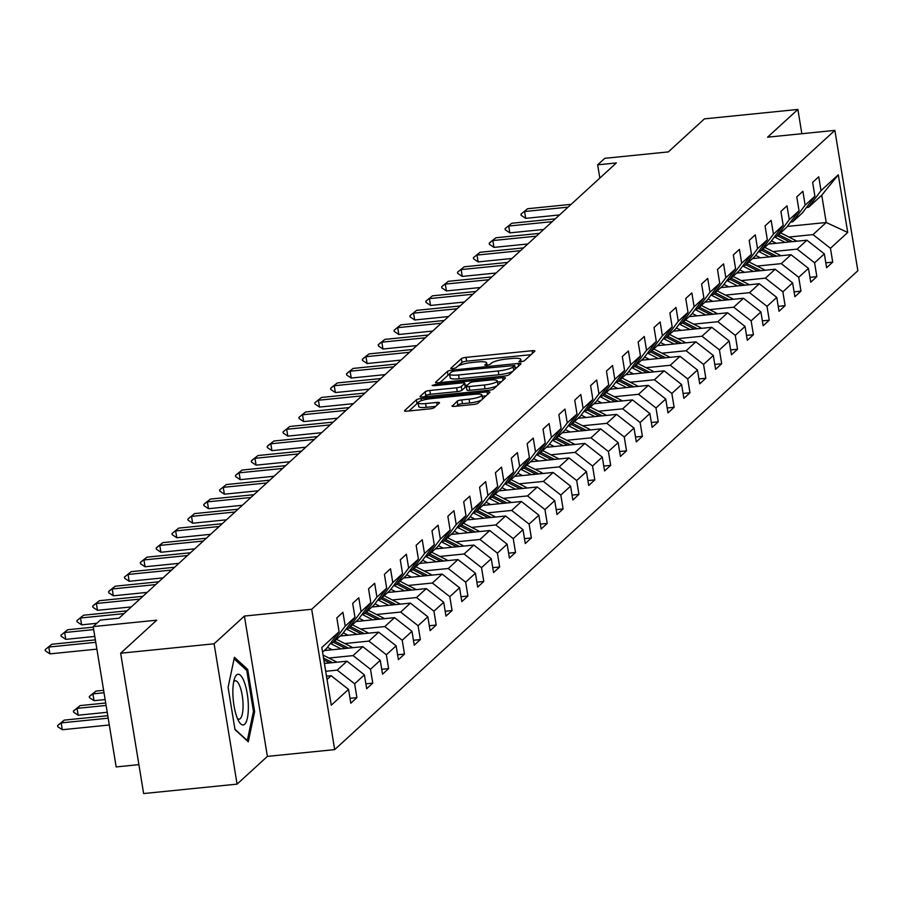 <?xml version="1.0" encoding="UTF-8"?>
<svg xmlns="http://www.w3.org/2000/svg" width="903" height="903" viewBox="0 0 903 903"><rect width="100%" height="100%" fill="white"/><g stroke="black" fill="none" stroke-linecap="round" stroke-linejoin="round"><path stroke-width="1.35" d="M520.873 361.866L524.135 360.974L534.734 351.267A3.849 0.779 -9.3 0 0 534.869 351.007A3.849 0.779 -9.3 0 0 532.07 350.725L466.016 357.385A3.849 0.779 -9.3 0 0 461.354 358.672L450.744 368.368L452.617 368.751L455.88 367.86L457.257 366.595A12.326 2.483 -9.3 0 1 472.19 362.487L477.698 361.934A12.326 2.483 -9.3 0 1 486.661 362.871A12.326 2.483 -9.3 0 1 486.243 363.672L484.776 365.105L486.74 365.309L490.013 364.417L491.379 363.153A12.326 2.483 -9.3 0 1 506.312 359.044L511.82 358.491A12.326 2.483 -9.3 0 1 520.794 359.428A12.326 2.483 -9.3 0 1 520.365 360.229L518.909 361.663L520.873 361.866M452.132 405.808A3.849 0.779 -9.3 0 0 452.008 406.057A3.849 0.779 -9.3 0 0 454.807 406.35L473.341 404.476A3.849 0.779 -9.3 0 0 478.003 403.189L489.787 392.41A3.849 0.779 -9.3 0 0 489.911 392.162A3.849 0.779 -9.3 0 0 487.112 391.868L421.058 398.539A3.849 0.779 -9.3 0 0 416.396 399.815L404.623 410.594A3.849 0.779 -9.3 0 0 404.488 410.854A3.849 0.779 -9.3 0 0 407.287 411.136L429.67 408.878A3.849 0.779 -9.3 0 0 434.343 407.603L439.377 402.986A3.849 0.779 -9.3 0 0 439.513 402.738A3.849 0.779 -9.3 0 0 436.713 402.445L425.606 403.562A10.305 2.077 -9.3 0 1 418.112 402.783A10.305 2.077 -9.3 0 1 430.945 398.674L474.425 394.284A10.305 2.077 -9.3 0 1 481.931 395.062A10.305 2.077 -9.3 0 1 469.086 399.171L461.839 399.905A3.849 0.779 -9.3 0 0 457.178 401.192L452.211 406.248M801.853 133.723L797.88 109.444L704.419 118.869L668.322 151.907L604.773 158.318L597.662 164.831L616.354 162.946L118.993 618.194L100.301 620.079L93.19 626.592L116.171 766.929L138.893 764.638M214.101 643.794L237.083 784.131L267.39 756.398L244.408 616.06L214.101 643.794L120.652 653.219L156.738 620.18L93.19 626.592M244.408 616.06L311.693 609.277L834.869 130.382L857.85 270.719L334.674 749.614L311.693 609.277M797.88 109.444L767.584 137.177L834.869 130.382M504.371 376.066A3.849 0.779 -9.3 0 0 509.044 374.79L520.817 364.011A3.849 0.779 -9.3 0 0 520.952 363.751A3.849 0.779 -9.3 0 0 518.141 363.469L452.098 370.128A3.849 0.779 -9.3 0 0 447.425 371.415L435.652 382.183A3.849 0.779 -9.3 0 0 435.517 382.443A3.849 0.779 -9.3 0 0 438.327 382.737L504.371 376.066M505.296 378.21L493.523 388.99A3.849 0.779 -9.3 0 1 488.862 390.277L422.807 396.936A3.849 0.779 -9.3 0 1 420.008 396.643A3.849 0.779 -9.3 0 1 420.132 396.394L425.178 391.778A3.849 0.779 -9.3 0 1 429.839 390.491L456.625 387.793A3.849 0.779 -9.3 0 0 461.298 386.507L464.639 383.448A3.849 0.779 -9.3 0 0 464.774 383.199A3.849 0.779 -9.3 0 0 461.964 382.906L434.083 385.716L432.119 385.513L435.483 384.441L502.632 377.668A3.849 0.779 -9.3 0 1 505.432 377.962A3.849 0.779 -9.3 0 1 505.296 378.21M237.083 784.131L143.633 793.556L120.652 653.219M350.014 698.335L356.911 697.635L354.642 683.797L364.406 674.857L366.674 688.707L372.77 683.12L370.501 669.27L380.265 660.341L382.533 674.191L388.629 668.604L386.36 654.754L396.124 645.826L398.392 659.664L404.488 654.088L402.219 640.238L411.982 631.31L414.251 645.148L420.346 639.572L418.078 625.723L427.841 616.794L430.11 630.633L436.205 625.045L433.937 611.207L443.7 602.267L445.969 616.117L452.064 610.53L449.807 596.691L459.559 587.751L461.828 601.601L467.935 596.014L465.666 582.175L475.418 573.236L477.687 587.085L483.794 581.498L481.525 567.648L491.277 558.72L493.546 572.57L499.652 566.982L497.384 553.133L507.147 544.204L509.405 558.043L515.511 552.467L513.243 538.617L523.006 529.689L525.264 543.527L531.37 537.951L529.102 524.101L538.865 515.173L541.134 529.011L547.229 523.424L544.961 509.585L554.724 500.646L556.993 514.496L563.088 508.908L560.819 495.07L570.583 486.13L572.852 499.98L578.947 494.392L576.678 480.554L586.442 471.614L588.711 485.464L594.806 479.877L592.537 466.038L602.301 457.099L604.57 470.948L610.665 465.361L608.396 451.511L618.16 442.583L620.429 456.421L626.524 450.845L624.266 436.996L634.019 428.067L636.288 441.906L642.394 436.33L640.125 422.48L649.878 413.551L652.147 427.39L658.253 421.803L655.984 407.964L665.737 399.024L668.006 412.874L674.112 407.287L671.843 393.448L681.607 384.509L683.864 398.358L689.971 392.771L687.702 378.933L697.466 369.993L699.723 383.843L705.83 378.255L703.561 364.417L713.325 355.477L715.594 369.327L721.689 363.74L719.42 349.89L729.184 340.962L731.453 354.8L737.548 349.224L735.279 335.374L745.043 326.446L747.312 340.284L753.407 334.708L751.138 320.858L760.902 311.93L763.17 325.769L769.266 320.181L766.997 306.343L776.761 297.403L779.029 311.253L785.125 305.666L782.867 291.827L792.62 282.887L794.888 296.737L800.984 291.15L798.726 277.311L808.478 268.372L810.747 282.221L816.854 276.634L814.585 262.796L824.337 253.856L826.606 267.706L832.713 262.118L830.444 248.269L847.725 232.455L838.289 174.798L821.753 195.206L808.535 207.306L806.447 207.509M356.911 697.635L350.804 703.223L348.547 689.373L331.254 705.198L321.818 647.541L339.099 631.728L336.83 617.878L342.937 612.29L345.206 626.14L354.958 617.212L352.689 603.362L358.796 597.775L361.065 611.624L370.817 602.685L368.559 588.846L374.655 583.259L376.923 597.109L386.676 588.169L384.418 574.331L390.514 568.743L392.782 582.593L402.546 573.653L400.277 559.815L406.373 554.228L408.641 568.066L418.405 559.138L416.136 545.288L422.232 539.712L424.5 553.55L434.264 544.622L431.995 530.772L438.09 525.196L440.359 539.035L450.123 530.106L447.854 516.256L453.949 510.68L456.218 524.519L465.982 515.59L463.713 501.741L469.808 496.153L472.077 510.003L481.841 501.063L479.572 487.225L485.679 481.638L487.936 495.487L497.7 486.548L495.431 472.709L501.537 467.122L503.806 480.972L513.559 472.032L511.29 458.193L517.396 452.606L519.665 466.445L529.418 457.516L527.149 443.666L533.255 438.09L535.524 451.929L545.277 443.001L543.019 429.151L549.114 423.575L551.383 437.413L561.135 428.485L558.878 414.635L564.973 409.059L567.242 422.897L577.006 413.969L574.737 400.119L580.832 394.532L583.101 408.382L592.865 399.442L590.596 385.604L596.691 380.016L598.96 393.866L608.724 384.926L606.455 371.088L612.55 365.501L614.819 379.35L624.583 370.411L622.314 356.572L628.409 350.985L630.678 364.823L640.441 355.895L638.173 342.045L644.279 336.469L646.537 350.308L656.3 341.379L654.032 327.529L660.138 321.953L662.396 335.792L672.159 326.863L669.891 313.014L675.997 307.438L678.266 321.276L688.018 312.348L685.749 298.498L691.856 292.911L694.125 306.76L703.877 297.821L701.608 283.982L707.715 278.395L709.984 292.245L719.736 283.305L717.479 269.466L723.574 263.879L725.843 277.729L735.595 268.789L733.338 254.951L739.433 249.363L741.702 263.202L751.465 254.274L749.197 240.424L755.292 234.848L757.561 248.686L767.324 239.758L765.055 225.908L771.151 220.332L773.419 234.17L783.183 225.242L780.914 211.392L787.01 205.816L789.278 219.655L799.042 210.726L796.773 196.877L802.869 191.289L805.137 205.139L814.901 196.199L812.632 182.361L818.739 176.774L820.996 190.623L838.289 174.798M324.425 663.468L346.966 661.199L337.203 670.128L325.701 671.29M330.645 643.026L332.733 642.823L342.497 633.883L354.958 617.212M337.203 670.128L354.642 683.797M346.966 661.199L364.406 674.857M345.206 626.14L332.733 642.823M324.267 650.566L362.825 646.683L353.062 655.612L328.918 658.05M346.504 628.511L348.592 628.307L358.356 619.368L370.817 602.685M353.062 655.612L370.501 669.27M362.825 646.683L380.265 660.341M361.065 611.624L348.592 628.307M340.126 636.051L378.684 632.156L368.921 641.096L344.788 643.534M362.374 613.995L364.451 613.78L374.214 604.852L386.676 588.169M368.921 641.096L386.36 654.754M378.684 632.156L396.124 645.826M376.923 597.109L364.451 613.78M355.985 621.535L394.543 617.641L384.78 626.58L360.647 629.007M378.233 599.479L380.31 599.265L390.073 590.336L402.546 573.653M384.78 626.58L402.219 640.238M394.543 617.641L411.982 631.31M392.782 582.593L380.31 599.265M371.844 607.019L410.402 603.125L400.65 612.065L376.506 614.491M394.092 584.963L396.169 584.749L405.932 575.821L418.405 559.138M400.65 612.065L418.078 625.723M410.402 603.125L427.841 616.794M408.641 568.066L396.169 584.749M387.703 592.503L426.261 588.609L416.509 597.538L392.365 599.976M409.951 570.448L412.028 570.233L421.791 561.305L434.264 544.622M416.509 597.538L433.937 611.207M426.261 588.609L443.7 602.267M424.5 553.55L412.028 570.233M403.573 577.976L442.12 574.094L432.368 583.022L408.224 585.46M425.81 555.932L427.887 555.717L437.65 546.778L450.123 530.106M432.368 583.022L449.807 596.691M442.12 574.094L459.559 587.751M440.359 539.035L427.887 555.717M419.432 563.461L457.979 559.578L448.227 568.506L424.083 570.944M441.669 541.405L443.757 541.202L453.509 532.262L465.982 515.59M448.227 568.506L465.666 582.175M457.979 559.578L475.418 573.236M456.218 524.519L443.757 541.202M435.291 548.945L473.849 545.062L464.086 553.99L439.942 556.429M457.528 526.889L459.616 526.686L469.368 517.746L481.841 501.063M464.086 553.99L481.525 567.648M473.849 545.062L491.277 558.72M472.077 510.003L459.616 526.686M451.15 534.429L489.708 530.535L479.944 539.475L455.801 541.913M473.386 512.373L475.475 512.159L485.227 503.231L497.7 486.548M479.944 539.475L497.384 553.133M489.708 530.535L507.147 544.204M487.936 495.487L475.475 512.159M467.009 519.914L505.567 516.019L495.803 524.959L471.659 527.386M489.245 497.858L491.334 497.643L501.097 488.715L513.559 472.032M495.803 524.959L513.243 538.617M505.567 516.019L523.006 529.689M503.806 480.972L491.334 497.643M482.868 505.398L521.426 501.504L511.662 510.443L487.518 512.87M505.104 483.342L507.193 483.128L516.956 474.199L529.418 457.516M511.662 510.443L529.102 524.101M521.426 501.504L538.865 515.173M519.665 466.445L507.193 483.128M498.727 490.882L537.285 486.988L527.521 495.916L503.377 498.354M520.963 468.826L523.051 468.612L532.815 459.683L545.277 443.001M527.521 495.916L544.961 509.585M537.285 486.988L554.724 500.646M535.524 451.929L523.051 468.612M514.586 476.355L553.144 472.472L543.38 481.401L519.248 483.839M536.833 454.311L538.91 454.096L548.674 445.156L561.135 428.485M543.38 481.401L560.819 495.07M553.144 472.472L570.583 486.13M551.383 437.413L538.91 454.096M530.445 461.839L569.003 457.956L559.239 466.885L535.107 469.323M552.692 439.784L554.769 439.58L564.533 430.641L577.006 413.969M559.239 466.885L576.678 480.554M569.003 457.956L586.442 471.614M567.242 422.897L554.769 439.58M546.304 447.324L584.862 443.441L575.109 452.369L550.965 454.807M568.551 425.268L570.628 425.065L580.392 416.125L592.865 399.442M575.109 452.369L592.537 466.038M584.862 443.441L602.301 457.099M583.101 408.382L570.628 425.065M562.163 432.808L600.721 428.914L590.968 437.853L566.824 440.292M584.41 410.752L586.487 410.538L596.251 401.609L608.724 384.926M590.968 437.853L608.396 451.511M600.721 428.914L618.16 442.583M598.96 393.866L586.487 410.538M578.033 418.292L616.58 414.398L606.827 423.338L582.683 425.776M600.269 396.236L602.357 396.022L612.11 387.094L624.583 370.411M606.827 423.338L624.266 436.996M616.58 414.398L634.019 428.067M614.819 379.35L602.357 396.022M593.892 403.776L632.439 399.882L622.686 408.822L598.542 411.249M616.128 381.721L618.216 381.506L627.969 372.578L640.441 355.895M622.686 408.822L640.125 422.48M632.439 399.882L649.878 413.551M630.678 364.823L618.216 381.506M609.751 389.261L648.309 385.367L638.545 394.295L614.401 396.733M631.987 367.205L634.075 366.99L643.828 358.062L656.3 341.379M638.545 394.295L655.984 407.964M648.309 385.367L665.737 399.024M646.537 350.308L634.075 366.99M625.61 374.734L664.168 370.851L654.404 379.779L630.26 382.217M647.846 352.689L649.934 352.475L659.687 343.535L672.159 326.863M654.404 379.779L671.843 393.448M664.168 370.851L681.607 384.509M662.396 335.792L649.934 352.475M641.469 360.218L680.027 356.335L670.263 365.264L646.119 367.702M663.705 338.162L665.793 337.959L675.557 329.019L688.018 312.348M670.263 365.264L687.702 378.933M680.027 356.335L697.466 369.993M678.266 321.276L665.793 337.959M657.328 345.702L695.886 341.819L686.122 350.748L661.978 353.186M679.564 323.646L681.652 323.443L691.416 314.504L703.877 297.821M686.122 350.748L703.561 364.417M695.886 341.819L713.325 355.477M694.125 306.76L681.652 323.443M673.186 331.187L711.745 327.292L701.981 336.232L677.837 338.67M695.434 309.131L697.511 308.928L707.275 299.988L719.736 283.305M701.981 336.232L719.42 349.89M711.745 327.292L729.184 340.962M709.984 292.245L697.511 308.928M689.045 316.671L727.604 312.777L717.84 321.716L693.707 324.154M711.293 294.615L713.37 294.401L723.134 285.472L735.595 268.789M717.84 321.716L735.279 335.374M727.604 312.777L745.043 326.446M725.843 277.729L713.37 294.401M704.904 302.155L743.462 298.261L733.699 307.201L709.566 309.627M727.152 280.099L729.229 279.885L738.993 270.956L751.465 254.274M733.699 307.201L751.138 320.858M743.462 298.261L760.902 311.93M741.702 263.202L729.229 279.885M720.763 287.639L759.321 283.745L749.569 292.674L725.425 295.112M743.011 265.584L745.088 265.369L754.852 256.441L767.324 239.758M749.569 292.674L766.997 306.343M759.321 283.745L776.761 297.403M757.561 248.686L745.088 265.369M736.634 273.112L775.18 269.229L765.428 278.158L741.284 280.596M758.87 251.068L760.947 250.853L770.71 241.914L783.183 225.242M765.428 278.158L782.867 291.827M775.18 269.229L792.62 282.887M773.419 234.17L760.947 250.853M752.492 258.597L791.039 254.714L781.287 263.642L757.143 266.08M774.729 236.541L776.817 236.338L786.569 227.398L799.042 210.726M781.287 263.642L798.726 277.311M791.039 254.714L808.478 268.372M789.278 219.655L776.817 236.338M768.351 244.081L806.898 240.198L797.146 249.126L773.002 251.565M790.588 222.025L792.676 221.822L802.428 212.882L814.901 196.199M797.146 249.126L814.585 262.796M806.898 240.198L824.337 253.856M805.137 205.139L792.676 221.822M787.292 226.439L826.222 222.51L813.005 234.611L788.861 237.049M813.005 234.611L830.444 248.269M821.753 195.206L826.222 222.51L847.725 232.455M820.996 190.623L808.535 207.306M267.39 756.398L334.674 749.614M597.662 164.831L599.829 178.072M327.044 679.428L331.108 675.715L326.502 676.178M339.099 631.728L326.638 648.399L322.563 652.124M331.108 675.715L348.547 689.373M825.805 262.818L832.713 262.118M809.946 277.334L816.854 276.634M794.087 291.85L800.984 291.15M778.228 306.365L785.125 305.666M762.369 320.881L769.266 320.181M746.51 335.397L753.407 334.708M730.651 349.912L737.548 349.224M714.792 364.44L721.689 363.74M698.933 378.955L705.83 378.255M683.063 393.471L689.971 392.771M667.204 407.987L674.112 407.287M651.345 422.502L658.253 421.803M635.486 437.018L642.394 436.33M619.627 451.534L626.524 450.845M603.768 466.061L610.665 465.361M587.909 480.577L594.806 479.877M572.05 495.092L578.947 494.392M556.192 509.608L563.088 508.908M540.333 524.124L547.229 523.424M524.474 538.639L531.37 537.951M508.603 553.155L515.511 552.467M492.745 567.682L499.652 566.982M476.886 582.198L483.794 581.498M461.027 596.714L467.935 596.014M445.168 611.229L452.064 610.53M429.309 625.745L436.205 625.045M413.45 640.261L420.346 639.572M397.591 654.777L404.488 654.088M381.732 669.304L388.629 668.604M365.873 683.819L372.77 683.12M235.006 729.647L248.28 741.803L254.623 711.688L247.704 669.428L234.43 657.271L228.087 687.386L235.006 729.647M245.864 669.608L247.704 669.428M253.371 711.812L254.623 711.688M530.998 354.687L466.637 361.177A3.849 0.779 -9.3 0 0 461.975 362.464L458.092 366.02M449.683 374.497A3.849 0.779 -9.3 0 0 448.046 375.208L440.009 382.567M517.08 367.431L515.049 367.634M514.586 365.534L454.74 370.998L451.466 371.901L450.021 373.221A12.326 2.483 -9.3 0 0 449.604 374.023A12.326 2.483 -9.3 0 0 458.566 374.959L498.196 370.964A12.326 2.483 -9.3 0 0 513.141 366.855L514.586 365.534L515.184 369.169M449.604 374.023L450.225 377.826A12.326 2.483 -9.3 0 0 459.187 378.752L458.566 374.959M512.927 371.235A12.326 2.483 -9.3 0 1 498.817 374.756L459.187 378.752M424.489 396.767L425.798 395.57L425.178 391.778M465.192 386.789A3.849 0.779 -9.3 0 1 465.395 386.992A3.849 0.779 -9.3 0 1 465.259 387.24L461.918 390.299A3.849 0.779 -9.3 0 1 457.245 391.586L430.46 394.284A3.849 0.779 -9.3 0 0 425.798 395.57M465.113 385.31L467.438 385.073M497.451 382.048L501.56 381.63M484.426 384.994A10.305 2.077 -9.3 0 0 497.26 380.885A10.305 2.077 -9.3 0 0 489.765 380.107L474.447 381.653A3.849 0.779 -9.3 0 0 469.774 382.928L466.433 385.987A3.849 0.779 -9.3 0 0 466.298 386.247A3.849 0.779 -9.3 0 0 469.108 386.54L484.426 384.994L485.046 388.787A10.305 2.077 -9.3 0 0 497.271 385.558M497.722 385.152A10.305 2.077 -9.3 0 0 497.88 384.678L497.26 380.885M467.054 389.78A3.849 0.779 -9.3 0 0 466.919 390.04A3.849 0.779 -9.3 0 0 469.729 390.333L469.108 386.54M485.046 388.787L469.729 390.333M481.423 400.074A10.305 2.077 -9.3 0 1 469.707 402.964L462.46 403.697A3.849 0.779 -9.3 0 0 457.798 404.984L456.489 406.181M482.541 399.047A10.305 2.077 -9.3 0 0 482.552 398.855L481.931 395.062M418.112 402.783L418.732 406.576A10.305 2.077 -9.3 0 0 426.227 407.355L425.606 403.562M435.641 406.406L426.227 407.355M418.157 403.054A3.849 0.779 -9.3 0 0 417.017 403.607L408.98 410.967M486.051 395.83L482.123 396.236M796.796 241.214A10.396 9.73 -132.5 0 0 795.441 240.401L780.621 232.85M785.136 242.388L774.435 236.936M776.275 243.279L771.512 240.853M792.495 241.643L778.691 234.622M777.472 235.728L789.651 241.936M568.066 207.137L524.587 211.528L525.704 218.357L521.133 215.298L520.952 214.158L527.634 208.728L571.125 204.349M559.544 214.937L525.704 218.357M527.634 208.728L520.952 214.158M244.645 724.262A25.498 7.348 84.2 0 0 247.219 693.56A25.498 7.348 84.2 0 0 236.575 674.959A25.498 7.348 84.2 0 0 234.611 678.334A25.498 7.348 84.2 0 0 238.99 721.655A25.498 7.348 84.2 0 0 244.645 724.262M237.41 718.472A19.313 5.565 84.2 0 0 239.137 719.172A19.313 5.565 84.2 0 0 240.254 718.619A19.313 5.565 84.2 0 0 242.501 697.376A19.313 5.565 84.2 0 0 235.265 680.749A19.313 5.565 84.2 0 0 234.148 681.291A19.313 5.565 84.2 0 0 233.708 681.776M234.103 658.84L246.756 670.432L253.461 711.383L247.309 740.562L234.938 729.229M780.937 255.73A10.396 9.73 -132.5 0 0 779.582 254.917L764.762 247.366M769.277 256.903L758.576 251.452M760.416 257.795L755.653 255.368M776.636 256.17L762.832 249.138M761.613 250.255L773.781 256.452M765.078 270.245A10.396 9.73 -132.5 0 0 763.724 269.433L748.903 261.881M753.418 271.419L742.717 265.979M744.557 272.322L739.783 269.884M760.777 270.686L746.973 263.653M745.754 264.771L757.922 270.968M552.207 221.653L508.716 226.043L509.834 232.872L505.274 229.813L505.093 228.673L511.775 223.255L555.255 218.865M543.685 229.452L509.834 232.872M511.775 223.255L505.093 228.673M536.348 236.168L492.857 240.559L493.975 247.388L489.415 244.329L489.234 243.2L490.758 241.801L495.916 237.771L539.396 233.38M527.826 243.968L493.975 247.388M495.916 237.771L489.234 243.2M749.219 284.761A10.396 9.73 -132.5 0 0 747.865 283.948L733.044 276.397M737.559 285.946L726.859 280.494M728.698 286.838L723.924 284.411M744.919 285.201L731.114 278.169M729.895 279.287L742.063 285.483M733.36 299.277A10.396 9.73 -132.5 0 0 732.006 298.464L717.185 290.913M721.7 300.462L711 295.01M712.839 301.354L708.065 298.927M729.06 299.717L715.255 292.685M714.025 293.802L726.204 299.999M717.49 313.804A10.396 9.73 -132.5 0 0 716.147 312.98L701.326 305.44M705.841 314.978L695.129 309.526M696.981 315.869L692.206 313.443M713.189 314.233L699.385 307.201M698.166 308.318L710.345 314.526M520.489 250.684L476.998 255.075L478.116 261.904L473.556 258.856L473.364 257.716L480.046 252.287L523.537 247.896M511.967 258.484L478.116 261.904M480.046 252.287L473.364 257.716M504.63 265.211L461.14 269.591L462.257 276.42L457.697 273.372L457.505 272.232L464.187 266.803L507.678 262.412M496.108 273.011L462.257 276.42M464.187 266.803L457.505 272.232M488.771 279.727L445.281 284.106L446.398 290.935L441.838 287.888L441.646 286.748L448.328 281.318L491.819 276.928M480.249 287.526L446.398 290.935M448.328 281.318L441.646 286.748M701.631 328.32A10.396 9.73 -132.5 0 0 700.288 327.496L685.456 319.955M689.971 329.493L679.27 324.042M681.122 330.385L676.347 327.958M697.33 328.748L683.526 321.716M682.307 322.834L694.486 329.042M472.912 294.243L429.422 298.633L430.539 305.451L425.979 302.403L425.787 301.263L432.469 295.834L475.96 291.455M464.39 302.042L430.539 305.451M432.469 295.834L425.787 301.263M685.772 342.835A10.396 9.73 -132.5 0 0 684.429 342.023L669.597 334.471M674.112 344.009L663.412 338.557M665.251 344.901L660.488 342.474M681.472 343.264L667.667 336.243M666.448 337.35L678.627 343.558M457.053 308.758L413.563 313.149L414.68 319.978L410.12 316.919L409.928 315.779L416.61 310.35L460.101 305.97M448.531 316.558L414.68 319.978M416.61 310.35L409.928 315.779M669.913 357.351A10.396 9.73 -132.5 0 0 668.57 356.538L653.738 348.987M658.253 358.525L647.553 353.073M649.392 359.417L644.629 356.99M665.613 357.78L651.808 350.759M650.589 351.877L662.768 358.073M441.195 323.274L397.704 327.665L398.821 334.494L394.261 331.435L394.069 330.295L400.751 324.877L444.242 320.486M432.672 331.074L398.821 334.494M400.751 324.877L394.069 330.295M654.054 371.867A10.396 9.73 -132.5 0 0 652.7 371.054L637.879 363.503M642.394 373.041L631.694 367.6M633.534 373.944L628.77 371.505M649.754 372.307L635.949 365.275M634.73 366.392L646.909 372.589M425.336 337.79L381.845 342.181L382.962 349.009L378.391 345.951L378.21 344.822L379.734 343.422L384.892 339.393L428.383 335.002M416.814 345.589L382.962 349.009M384.892 339.393L378.21 344.822M638.195 386.382A10.396 9.73 -132.5 0 0 636.841 385.57L622.02 378.018M626.535 387.568L615.835 382.116M617.675 388.459L612.911 386.032M633.895 386.823L620.09 379.791M618.871 380.908L631.05 387.105M409.465 352.305L365.986 356.696L367.103 363.525L362.532 360.478L362.351 359.338L363.875 357.938L369.034 353.908L412.524 349.517M400.955 360.105L367.103 363.525M369.034 353.908L362.351 359.338M622.336 400.898A10.396 9.73 -132.5 0 0 620.982 400.085L606.161 392.534M610.676 402.083L599.976 396.631M601.816 402.975L597.052 400.548M618.036 401.338L604.231 394.306M603.012 395.424L615.191 401.621M393.606 366.832L350.116 371.212L351.244 378.041L346.673 374.993L346.492 373.853L348.016 372.454L353.175 368.424L396.665 364.033M385.084 374.632L351.244 378.041M353.175 368.424L346.492 373.853M606.477 415.425A10.396 9.73 -132.5 0 0 605.123 414.601L590.302 407.061M594.817 416.599L584.117 411.147M585.957 417.491L581.193 415.064M602.177 415.854L588.372 408.822M587.153 409.939L599.321 416.148M377.747 381.348L334.257 385.728L335.374 392.557L330.814 389.509L330.633 388.369L332.157 386.969L337.316 382.94L380.795 378.549M369.225 389.148L335.374 392.557M337.316 382.94L330.633 388.369M590.618 429.941A10.396 9.73 -132.5 0 0 589.264 429.117L574.443 421.577M578.958 431.115L568.258 425.663M570.098 432.006L565.323 429.58M586.318 430.37L572.513 423.338M571.294 424.455L583.462 430.663M361.889 395.864L318.398 400.255L319.515 407.072L314.955 404.025L314.775 402.885L321.457 397.455L364.936 393.076M353.366 403.664L319.515 407.072M321.457 397.455L314.775 402.885M574.76 444.457A10.396 9.73 -132.5 0 0 573.405 443.644L558.585 436.093M563.1 445.63L552.399 440.179M554.239 446.522L549.464 444.095M570.459 444.886L556.654 437.853M555.435 438.971L567.603 445.179M346.03 410.38L302.539 414.77L303.656 421.599L299.096 418.541L298.904 417.4L305.586 411.971L349.077 407.592M337.508 418.179L303.656 421.599M305.586 411.971L298.904 417.4M558.901 458.972A10.396 9.73 -132.5 0 0 557.546 458.16L542.726 450.608M547.241 460.146L536.54 454.694M538.38 461.038L533.605 458.611M554.6 459.401L540.784 452.38M539.565 453.498L551.744 459.695M330.171 424.895L286.68 429.286L287.797 436.115L283.237 433.056L283.045 431.916L289.728 426.498L333.218 422.107M321.649 432.695L287.797 436.115M289.728 426.498L283.045 431.916M543.03 473.488A10.396 9.73 -132.5 0 0 541.687 472.675L526.867 465.124M531.382 474.662L520.67 469.221M522.521 475.565L517.746 473.127M538.73 473.928L524.925 466.896M523.706 468.014L535.885 474.21M314.312 439.411L270.821 443.802L271.938 450.631L267.378 447.572L267.186 446.443L268.71 445.044L273.869 441.014L317.359 436.623M305.79 447.211L271.938 450.631M273.869 441.014L267.186 446.443M527.171 488.004A10.396 9.73 -132.5 0 0 525.828 487.191L510.996 479.64M515.511 489.189L504.811 483.737M506.662 490.081L501.887 487.654M522.871 488.444L509.066 481.412M507.847 482.529L520.026 488.726M298.453 453.927L254.962 458.318L256.08 465.147L251.519 462.099L251.327 460.959L252.851 459.559L258.01 455.53L301.5 451.139M289.931 461.726L256.08 465.147M258.01 455.53L251.327 460.959M511.312 502.519A10.396 9.73 -132.5 0 0 509.969 501.707L495.137 494.155M499.652 503.705L488.952 498.253M490.792 504.596L486.028 502.17M507.012 502.96L493.207 495.928M491.988 497.045L504.167 503.242M282.594 468.454L239.103 472.833L240.221 479.662L235.66 476.615L235.469 475.475L236.992 474.075L242.151 470.045L285.641 465.655M274.072 476.253L240.221 479.662M242.151 470.045L235.469 475.475M495.454 517.047A10.396 9.73 -132.5 0 0 494.11 516.223L479.279 508.682M483.794 518.22L473.093 512.769M474.933 519.112L470.17 516.685M491.153 517.475L477.348 510.443M476.129 511.561L488.309 517.758M266.735 482.97L223.244 487.349L224.362 494.178L219.801 491.13L219.61 489.99L226.292 484.561L269.783 480.17M258.213 490.769L224.362 494.178M226.292 484.561L219.61 489.99M479.595 531.562A10.396 9.73 -132.5 0 0 478.24 530.738L463.42 523.198M467.935 532.736L457.234 527.284M459.074 533.628L454.311 531.201M475.294 531.991L461.489 524.959M460.27 526.077L472.45 532.285M250.876 497.485L207.385 501.876L208.503 508.694L203.931 505.646L203.751 504.506L205.274 503.106L210.433 499.077L253.924 494.697M242.354 505.285L208.503 508.694M210.433 499.077L203.751 504.506M463.736 546.078A10.396 9.73 -132.5 0 0 462.381 545.265L447.561 537.714M452.076 547.252L441.375 541.8M443.215 548.144L438.452 545.717M459.435 546.507L445.63 539.475M444.411 540.592L456.591 546.8M235.006 512.001L191.526 516.392L192.644 523.221L188.072 520.162L187.892 519.022L194.574 513.593L238.065 509.213M226.495 519.801L192.644 523.221M194.574 513.593L187.892 519.022M447.877 560.594A10.396 9.73 -132.5 0 0 446.522 559.781L431.702 552.23M436.217 561.768L425.516 556.316M427.356 562.659L422.593 560.232M443.576 561.023L429.772 554.002M428.553 555.119L440.732 561.316M219.147 526.517L175.656 530.908L176.785 537.736L172.213 534.678L172.033 533.538L178.715 528.108L222.206 523.729M210.625 534.316L176.785 537.736M178.715 528.108L172.033 533.538M432.018 575.109A10.396 9.73 -132.5 0 0 430.663 574.297L415.843 566.745M420.358 576.283L409.657 570.843M411.497 577.186L406.722 574.748M427.717 575.55L413.913 568.518M412.694 569.635L424.861 575.832M203.288 541.032L159.797 545.423L160.915 552.252L156.354 549.193L156.174 548.065L157.698 546.665L162.856 542.635L206.335 538.244M194.766 548.832L160.915 552.252M162.856 542.635L156.174 548.065M416.159 589.625A10.396 9.73 -132.5 0 0 414.804 588.812L399.984 581.261M404.499 590.81L393.798 585.358M395.638 591.702L390.864 589.275M411.858 590.065L398.054 583.033M396.835 584.151L409.003 590.348M187.429 555.548L143.938 559.939L145.056 566.768L140.496 563.72L140.315 562.58L141.839 561.181L146.986 557.151L190.477 552.76M178.907 563.348L145.056 566.768M146.986 557.151L140.315 562.58M400.3 604.141A10.396 9.73 -132.5 0 0 398.945 603.328L384.125 595.777M388.64 605.326L377.939 599.874M379.779 606.218L375.005 603.791M395.999 604.581L382.195 597.549M380.964 598.666L393.144 604.863M171.57 570.075L128.079 574.455L129.197 581.284L124.637 578.236L124.445 577.096L131.127 571.667L174.618 567.276M163.048 577.875L129.197 581.284M131.127 571.667L124.445 577.096M384.43 618.668A10.396 9.73 -132.5 0 0 383.086 617.844L368.266 610.304M372.781 619.842L362.069 614.39M363.92 620.733L359.146 618.307M380.14 619.097L366.325 612.065M365.105 613.182L377.285 619.379M155.711 584.591L112.22 588.97L113.338 595.799L108.778 592.752L108.586 591.612L110.11 590.212L115.268 586.182L158.759 581.792M147.189 592.391L113.338 595.799M115.268 586.182L108.586 591.612M368.571 633.184A10.396 9.73 -132.5 0 0 367.228 632.36L352.407 624.82M356.911 634.357L346.21 628.906M348.061 635.249L343.287 632.822M364.27 633.613L350.466 626.58M349.247 627.698L361.426 633.906M139.852 599.107L96.361 603.497L97.479 610.315L92.919 607.267L92.727 606.127L94.251 604.728L99.409 600.698L142.9 596.319M131.33 606.906L97.479 610.315M99.409 600.698L92.727 606.127M352.712 647.699A10.396 9.73 -132.5 0 0 351.369 646.887L336.537 639.335M341.052 648.873L330.351 643.421M332.191 649.765L327.428 647.338M348.411 648.128L334.607 641.096M333.388 642.214L345.567 648.422M103.619 690.31L95.978 691.077L92.919 693.865L104.026 692.748M94.036 700.694L89.476 697.647L89.295 696.506L92.919 693.865L94.036 700.694L105.143 699.577M89.295 696.506L95.978 691.077M123.993 613.622L80.502 618.013L81.62 624.842L77.06 621.783L76.868 620.643L83.55 615.214L127.041 610.834M96.779 623.307L81.62 624.842M83.55 615.214L76.868 620.643M336.853 662.215A10.396 9.73 -132.5 0 0 335.51 661.402L323.048 655.059M325.193 663.389L324.346 662.96M332.552 662.644L323.545 658.061M323.85 659.958L329.708 662.937M105.707 703.008L80.119 705.593L77.06 708.381L106.102 705.457M78.177 715.21L73.617 712.162L73.436 711.022L77.06 708.381L78.177 715.21L107.22 712.286M73.436 711.022L80.119 705.593M93.675 629.594L64.644 632.529L65.761 639.358L61.201 636.299L61.009 635.159L67.691 629.73L93.28 627.156M94.792 636.423L65.761 639.358M67.691 629.73L61.009 635.159M107.784 715.718L64.248 720.109L61.201 722.908L108.179 718.167M62.318 729.726L57.758 726.678L57.578 725.538L61.201 722.908L62.318 729.726L109.297 724.996M57.578 725.538L64.248 720.109M95.763 642.304L48.785 647.045L49.902 653.874L45.342 650.815L45.15 649.686L51.832 644.257L95.357 639.866M96.881 649.133L49.902 653.874M51.832 644.257L45.15 649.686M520.647 361.889L520.365 360.229M486.514 365.331L486.243 363.672M461.975 362.464L461.354 358.672M466.637 361.177L466.016 357.385M532.488 353.321L532.07 350.725M448.046 375.208L447.425 371.415M452.324 371.483L452.098 370.128M518.57 366.065L518.141 363.469M498.817 374.756L498.196 370.964M513.728 370.49L513.141 366.855M430.46 394.284L429.839 390.491M457.245 391.586L456.625 387.793M461.918 390.299L461.298 386.507M465.259 387.24L464.639 383.448M435.664 385.558L435.483 384.441M503.05 380.265L502.632 377.668M457.798 404.984L457.178 401.192M462.46 403.697L461.839 399.905M469.707 402.964L469.086 399.171M437.131 405.041L436.713 402.445M417.017 403.607L416.396 399.815M421.408 400.65L421.058 398.539M487.541 394.476L487.112 391.868M794.279 241.462L795.441 240.401M778.42 255.989L779.582 254.917M762.561 270.505L763.724 269.433M746.691 285.021L747.865 283.948M730.832 299.536L732.006 298.464M714.973 314.052L716.147 312.98M699.114 328.568L700.288 327.496M683.255 343.084L684.429 342.023M667.396 357.611L668.57 356.538M651.537 372.126L652.7 371.054M635.678 386.642L636.841 385.57M619.819 401.158L620.982 400.085M603.96 415.673L605.123 414.601M588.101 430.189L589.264 429.117M572.231 444.705L573.405 443.644M556.372 459.232L557.546 458.16M540.513 473.748L541.687 472.675M524.654 488.263L525.828 487.191M508.795 502.779L509.969 501.707M492.936 517.295L494.11 516.223M477.077 531.811L478.24 530.738M461.219 546.326L462.381 545.265M445.36 560.853L446.522 559.781M429.501 575.369L430.663 574.297M413.63 589.885L414.804 588.812M397.771 604.4L398.945 603.328M381.913 618.916L383.086 617.844M366.054 633.432L367.228 632.36M350.195 647.948L351.369 646.887M334.336 662.475L335.51 661.402M521.189 361.832L520.794 359.428M487.056 365.275L486.661 362.871M515.286 369.067L514.676 365.354M465.395 386.992L464.774 383.199M466.919 390.04L466.298 386.247"/></g></svg>
